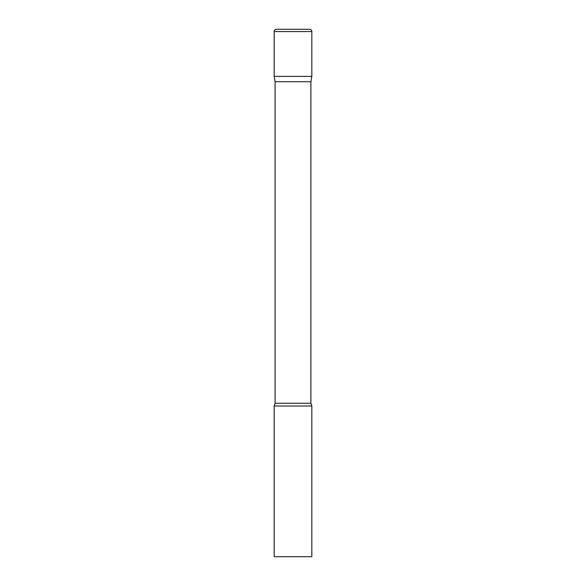 <?xml version="1.0" encoding="UTF-8"?>
<svg xmlns="http://www.w3.org/2000/svg" width="586" height="586" viewBox="0 0 586 586"><rect width="100%" height="100%" fill="white"/><g stroke="black" fill="none" stroke-linecap="round" stroke-linejoin="round"><path stroke-width="0.88" d="M310.895 81.732L310.895 403.256L275.105 403.256L275.105 81.732L310.895 81.732L311.833 76.392L274.167 76.392L311.833 76.392L311.833 31.563A2.263 2.263 0 0 0 309.576 29.3L276.424 29.3A2.263 2.263 0 0 0 274.167 31.563L311.833 31.563M275.105 81.732L274.167 76.392L274.167 31.563M293 406.017L274.167 406.017L274.167 556.7L311.833 556.7L311.833 406.017L293 406.017M275.105 403.256L274.167 406.017M310.895 403.256L311.833 406.017"/></g></svg>
